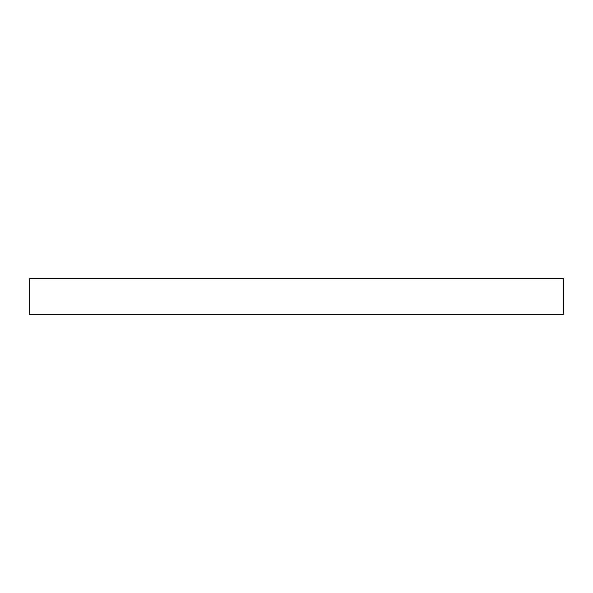 <?xml version="1.0" encoding="UTF-8"?>
<svg xmlns="http://www.w3.org/2000/svg" width="593" height="593" viewBox="0 0 593 593"><rect width="100%" height="100%" fill="white"/><g stroke="black" fill="none" stroke-linecap="round" stroke-linejoin="round"><path stroke-width="0.89" d="M563.35 314.29L29.65 314.29L29.65 278.71L563.35 278.71L563.35 314.29"/></g></svg>
